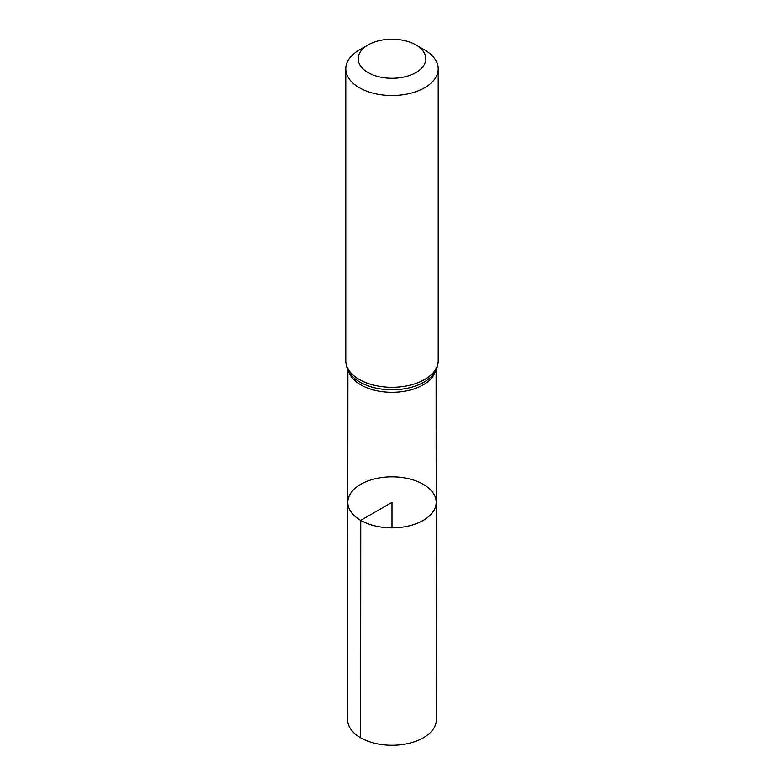 <?xml version="1.0" encoding="UTF-8"?>
<svg xmlns="http://www.w3.org/2000/svg" width="784" height="784" viewBox="0 0 784 784"><rect width="100%" height="100%" fill="white"/><g stroke="black" fill="none" stroke-linecap="round" stroke-linejoin="round"><path stroke-width="1.18" d="M360.748 520.39A44.198 25.519 180 0 1 347.802 502.338A44.198 25.519 180 0 1 392 476.829A44.198 25.519 180 0 1 436.198 502.338A44.198 25.519 180 0 1 408.925 525.927A44.198 25.519 180 0 1 360.748 520.39A44.198 25.519 180 0 1 347.802 502.338L347.635 719.663A44.365 25.617 180 0 0 360.63 737.793A44.365 25.617 180 0 0 408.983 743.34A44.365 25.617 180 0 0 436.365 719.663L436.198 502.338A44.198 25.519 180 0 1 408.925 525.927A44.198 25.519 180 0 1 360.748 520.39M368.078 72.54A33.83 19.531 180 0 1 368.078 44.923A33.83 19.531 180 0 1 415.922 44.923A33.83 19.531 180 0 1 415.922 72.54A33.83 19.531 180 0 1 368.078 72.54M415.922 44.923L424.683 49.98A46.217 26.685 180 0 1 438.217 68.845A46.217 26.685 180 0 1 409.689 93.492A46.217 26.685 180 0 1 359.317 87.71A46.217 26.685 180 0 1 345.783 68.845A46.217 26.685 180 0 1 359.317 49.98L368.078 44.923M392 527.867L392 502.348L360.748 520.39L360.63 737.793M435.561 370.822A44.1 25.46 180 0 1 405.632 391.059A44.1 25.46 180 0 1 360.816 384.846A44.1 25.46 180 0 1 348.439 370.822M359.317 379.485A46.217 26.685 180 0 1 345.783 360.611C345.862 365.814 347.645 370.548 351.134 374.83A45.158 26.068 180 0 0 360.072 382.161A45.158 26.068 180 0 0 432.866 374.83C436.355 370.548 438.138 365.814 438.217 360.611A46.217 26.685 180 0 1 409.689 385.267A46.217 26.685 180 0 1 359.317 379.485M347.9 369.754L347.802 502.338M436.1 369.754L436.198 502.338M345.783 68.845L345.783 360.611M438.217 68.845L438.217 360.611"/></g></svg>
